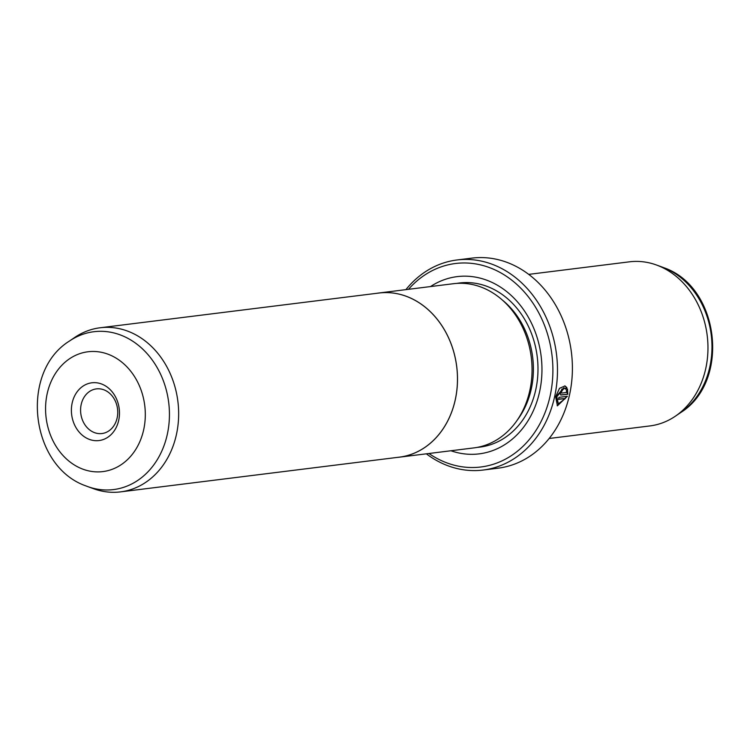 <?xml version="1.0" encoding="UTF-8"?>
<svg xmlns="http://www.w3.org/2000/svg" width="750" height="750" viewBox="0 0 750 750"><rect width="100%" height="100%" fill="white"/><g stroke="black" fill="none" stroke-linecap="round" stroke-linejoin="round"><path stroke-width="1.12" d="M69.431 341.053C19.359 372.141 30.206 466.575 85.922 485.906L87.553 486.525A79.538 65.475 82.9 0 0 167.222 434.738A79.538 65.475 82.9 0 0 121.387 335.334A79.538 65.475 82.9 0 0 69.431 341.053L74.691 337.481A82.688 68.062 82.9 0 1 100.125 327.769A82.688 68.062 82.9 0 1 128.709 331.528A82.688 68.062 82.9 0 1 178.528 418.791A82.688 68.062 82.9 0 1 120.562 491.878A82.688 68.062 82.9 0 1 93.534 488.7L87.553 486.525A79.538 65.475 82.9 0 1 86.062 485.963M376.847 293.297A82.725 68.1 82.9 0 1 378.938 292.997A82.688 68.062 82.9 0 1 407.531 296.794A82.688 68.062 82.9 0 1 457.35 384.056A82.688 68.062 82.9 0 1 399.384 457.144L120.562 491.878M88.969 439.237A29.109 23.962 82.9 0 1 72.272 402.544A29.109 23.962 82.9 0 1 101.897 384.122A29.109 23.962 82.9 0 1 118.594 420.816A29.109 23.962 82.9 0 1 88.969 439.237M104.156 389.916A22.491 18.516 -97.1 0 0 96.384 388.894A22.491 18.516 -97.1 0 0 80.616 408.778A22.491 18.516 -97.1 0 0 94.172 432.506A22.491 18.516 -97.1 0 0 101.944 433.538A22.491 18.516 -97.1 0 0 117.713 413.653A22.491 18.516 -97.1 0 0 104.156 389.916M100.125 327.769L378.947 293.034A82.725 68.1 82.9 0 1 407.541 296.756A82.725 68.1 82.9 0 1 457.378 384.066A82.725 68.1 82.9 0 1 399.394 457.181A82.725 68.1 82.9 0 1 397.294 457.406M378.938 292.997L453.488 283.706A82.725 68.1 82.9 0 1 482.091 287.466A82.725 68.1 82.9 0 1 531.928 374.775A82.725 68.1 82.9 0 1 473.944 447.891L399.394 457.181M558.328 403.884L556.294 396.422L563.869 387.778L564.403 387.984L556.819 396.637L558.328 403.884L565.35 398.503L558.506 399.356A105.844 87.122 -97.1 0 0 558.984 397.341L567.347 396.3L557.428 405.816L555.619 396.788L559.519 388.312L565.012 385.941L566.897 387.628L565.809 389.213L564.403 387.984M557.175 405.703L566.587 396.853M561.656 393.066L560.719 391.903L561.506 390.806L562.031 391.012L561.253 392.109L561.656 393.066L566.7 392.438L566.4 390.562L567.506 388.988L567.797 394.284L560.775 395.044M567.797 394.284L560.709 394.894L560.053 392.259L562.378 388.95A105.844 87.122 82.9 0 1 562.031 391.012M430.491 286.575A89.306 73.509 82.9 0 1 488.025 280.688A89.306 73.509 82.9 0 1 539.597 391.744A89.306 73.509 82.9 0 1 450.947 450.759M528.703 274.378L629.438 261.825A82.688 68.062 82.9 0 1 656.466 265.003A82.688 68.062 82.9 0 1 658.022 265.594A82.688 68.062 82.9 0 1 707.316 336.431A82.688 68.062 82.9 0 1 675.309 416.231A82.688 68.062 82.9 0 1 649.875 425.934L549.15 438.488M428.934 453.497A102.534 84.403 -97.1 0 0 445.416 462.328A102.534 84.403 -97.1 0 0 549.778 397.434A102.534 84.403 -97.1 0 0 490.959 268.163A102.534 84.403 -97.1 0 0 408.488 289.312M405.9 289.631A105.844 87.122 82.9 0 1 456.966 259.978A105.844 87.122 82.9 0 1 493.556 264.797A105.844 87.122 82.9 0 1 557.325 376.5A105.844 87.122 82.9 0 1 483.141 470.044A105.844 87.122 82.9 0 1 446.55 465.225A105.844 87.122 82.9 0 1 426.356 453.825M483.141 470.044L498.047 468.188A105.844 87.122 -97.1 0 0 572.241 374.644A105.844 87.122 -97.1 0 0 508.472 262.941A105.844 87.122 -97.1 0 0 471.881 258.122L456.966 259.978M567.272 394.069L566.981 388.781M561.506 390.806A105.178 86.578 -97.1 0 0 561.778 389.184M565.275 389.006L566.362 387.422L566.897 387.628M566.362 387.422L564.778 385.875M558.572 399.075L565.35 398.503M82.031 468.844A60.375 49.697 -97.1 0 0 143.475 430.631A60.375 49.697 -97.1 0 0 108.844 354.516A60.375 49.697 -97.1 0 0 47.4 392.728A60.375 49.697 -97.1 0 0 82.031 468.844M502.453 300.131A79.378 65.344 82.9 0 1 517.378 419.962M456.853 283.387A82.688 68.062 82.9 0 1 488.044 286.762A82.688 68.062 82.9 0 1 537.769 375.619A82.688 68.062 82.9 0 1 477.281 447.375M663.731 267.666L664.078 267.797C719.794 287.128 730.641 381.562 680.569 412.65A79.538 65.475 -97.1 0 0 711.356 335.887A79.538 65.475 -97.1 0 0 663.938 267.75A79.538 65.475 -97.1 0 0 662.456 267.178L656.466 265.003M680.569 412.65L675.309 416.231M664.078 267.797L662.456 267.178"/></g></svg>
